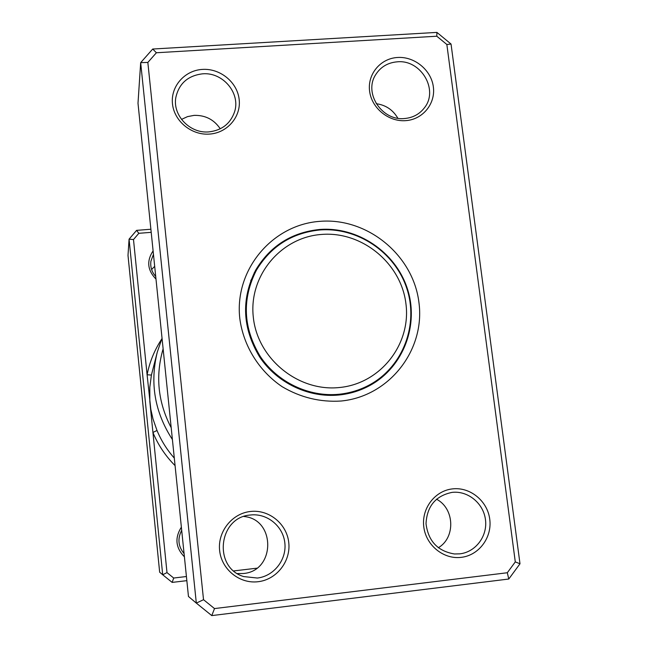 <?xml version="1.0" encoding="UTF-8"?>
<svg xmlns="http://www.w3.org/2000/svg" width="648" height="648" viewBox="0 0 648 648"><rect width="100%" height="100%" fill="white"/><g stroke="black" fill="none" stroke-linecap="round" stroke-linejoin="round"><path stroke-width="0.97" d="M321.319 234.463C280.754 237.371 248.484 275.975 253.328 317.35C257.564 358.79 298.331 391.951 339.406 387.52C380.562 383.697 411.35 344.12 405.923 303.661C401.096 263.137 361.811 230.947 321.319 234.463M319.618 229.991C291.892 232.932 270.824 246.329 256.414 270.192C241.801 299.068 243.073 327.815 260.245 356.432C277.393 382.231 308.829 397.248 339.009 394.259C350.22 393.101 360.677 389.821 370.389 384.418C403.437 365.99 418.859 324.138 406.693 288.117C394.754 252.023 357.226 226.889 319.618 229.991M256.414 270.192L250.695 280.77M258.925 266.036L254.178 272.921M363.56 388.581L365.683 387.05M367.651 386.645L374.544 381.915M359.794 390.112L370.389 384.418M155.99 279.094C147.428 270.289 146.464 260.885 153.106 250.873M153.463 254.332L150.911 261.168C150.174 266.936 151.778 272.039 155.722 276.477M184.413 556.843C175.616 547.803 174.604 537.905 181.375 527.148M181.699 530.299C177.374 538.634 178.168 546.402 184.081 553.603M151.616 269.528L154.686 266.328M151.211 232.332L138.834 233.312L133.496 239.549L147.096 374.771L151.413 375.062L149.818 387.212L149.826 401.501L166.998 572.613L173.696 578.032L186.422 576.526M233.774 570.92L256.762 568.199M186.851 580.657L172.149 582.406L162.697 574.768L129.073 239.153L136.598 230.364L150.895 229.238M133.496 239.549L129.073 239.153L128.004 255.425L159.659 572.208L162.697 574.768L166.998 572.613M172.409 439.538C154.726 412.29 149.688 383.138 157.294 352.091L162.041 338.216M161.636 339.196C154.499 350.058 149.656 361.916 147.096 374.771L150.822 409.358L153.017 419.005L157.01 430.483C161.231 440.64 166.998 449.85 174.312 458.112M163.126 348.81C155.237 375.962 157.934 402.27 171.202 427.753M138.834 233.312L136.598 230.364M172.149 582.406L173.696 578.032M175.073 465.62C165.499 455.998 158.104 444.941 152.904 432.443L157.01 430.483M181.505 119.41L187.531 116.624L194.117 115.368C205.319 115.093 214.034 119.564 220.263 128.798M376.237 103.704C385.771 105.025 392.98 109.877 397.848 118.236M243.883 516.505C275.878 519.048 275.643 571.091 243.365 573.512L237.411 573.577M436.493 499.195C454.572 508.437 455.755 537.621 438.299 547.763M250.517 511.475C268.928 509.288 286.781 523.778 288.749 542.489C290.984 561.168 276.72 579.604 258.155 581.71C239.614 584.083 221.47 569.398 219.623 550.5C217.509 531.627 232.073 513.378 250.517 511.475M257.361 578.04C273.999 576.169 286.813 559.661 284.837 542.903C283.111 526.119 267.13 513.078 250.606 514.99L250.509 515.006C218.57 516.893 212.698 567.486 243.68 576.566L257.361 578.04M202.435 69.409C220.215 68.21 237.362 82.264 239.169 99.492C241.234 116.705 227.383 132.978 209.474 134.087C191.589 135.456 174.166 121.217 172.473 103.818C170.513 86.443 184.639 70.357 202.435 69.409M208.859 131.892C221.819 130.378 230.38 123.711 234.552 111.893C240.813 93.28 222.831 71.912 202.541 73.832C187.855 75.646 178.945 83.56 175.819 97.565C172.498 115.474 190.075 133.739 208.859 131.892M397.572 57.478C414.566 56.327 431.276 70.081 433.35 86.905C435.683 103.721 422.747 119.588 405.624 120.65C388.525 121.954 371.555 108.03 369.587 91.044C367.351 74.075 380.546 58.385 397.572 57.478M404.449 118.535C412.784 117.806 419.426 114.251 424.375 107.868C439.02 89.967 420.9 59.324 397.232 61.827C387.682 62.662 380.441 67.036 375.516 74.949C363.658 93.28 382.045 121.03 404.449 118.535M452.539 488.884C470.116 486.794 487.49 500.961 489.75 519.202C492.261 537.411 478.985 555.352 461.263 557.345C443.58 559.621 425.93 545.268 423.784 526.84C421.37 508.453 434.93 490.698 452.539 488.884M459.878 553.838C475.778 552.056 487.709 535.977 485.465 519.631C483.457 503.253 467.872 490.52 452.093 492.383L452.053 492.383C435.634 495.809 426.951 506.242 426.02 523.681C428.231 541.104 437.716 551.205 454.491 553.975L459.878 553.838M319.764 221.357C367.246 217.315 413.221 255.004 418.94 302.486C425.372 349.896 389.375 396.454 341.002 401.031C320.112 402.319 300.486 397.532 282.131 386.678C259.03 371.069 243.397 345.87 239.809 318.565C234.179 269.892 272.217 224.686 319.764 221.357M338.969 395.005C350.195 393.846 360.677 390.574 370.413 385.179C403.785 366.671 419.41 324.478 407.187 288.149C395.183 251.74 357.356 226.371 319.432 229.497C291.422 232.47 270.159 246.021 255.652 270.159C241.007 299.255 242.344 328.196 259.654 356.975C276.947 382.919 308.586 398.018 338.969 395.005M152.717 49.029L436.914 32.4L451.04 44.04L519.996 563.776L508.777 579.029L211.775 615.6L196.32 603.102L140.673 62.645L152.717 49.029L156.395 52.755L147.841 62.435L203.529 599.7L214.504 608.577L507.311 572.743L515.29 561.905L446.853 44.501L436.801 36.223L156.395 52.755M147.841 62.435L140.673 62.645L138 103.259L188.463 596.484L196.32 603.102L203.529 599.7M436.801 36.223L436.914 32.4M451.04 44.04L446.853 44.501M519.996 563.776L515.29 561.905M508.777 579.029L507.311 572.743M211.775 615.6L214.504 608.577M157.294 352.091L151.413 375.062"/></g></svg>
